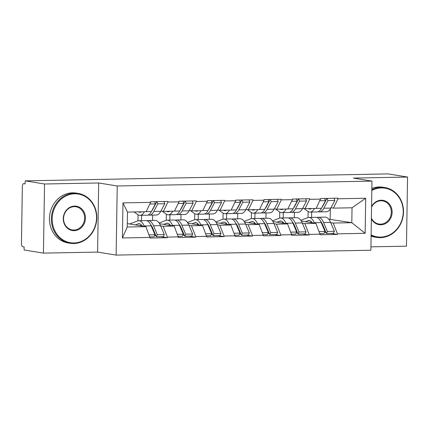 <?xml version="1.0" encoding="UTF-8"?>
<svg xmlns="http://www.w3.org/2000/svg" width="429" height="429" viewBox="0 0 429 429"><rect width="100%" height="100%" fill="white"/><g stroke="black" fill="none" stroke-linecap="round" stroke-linejoin="round"><path stroke-width="0.64" d="M370.929 246.847L406.467 246.166L407.55 177.048L388.197 173.901L25.182 180.85L44.53 183.998L43.447 253.121L97.592 252.086L116.146 255.099L370.876 250.225L371.964 181.102L117.23 185.982L116.146 255.099M43.447 253.121L24.094 249.973L24.142 246.948L22.726 246.718A3.03 1.325 -91.1 0 1 21.45 243.479L22.346 186.449A3.03 1.325 -91.1 0 1 23.611 183.633L25.134 183.875L25.182 180.85M328.753 219.192L351.801 222.689L365.149 233.312L365.701 198.246L337.993 198.777L337.998 198.171L320.742 198.504L316.157 208.462L305.073 208.676L302.67 208.285M365.149 233.312L337.441 233.843L337.43 234.443L331.108 233.419M301.276 220.994L315.921 223.375L320.168 234.776L337.43 234.443M320.179 234.17L309.094 234.384L309.089 234.99L302.761 233.961M272.935 221.536L287.575 223.917L291.827 235.317L309.089 234.99M291.838 234.711L280.754 234.926L280.743 235.532L274.421 234.502M244.589 222.077L259.234 224.464L263.481 235.859L280.743 235.532M263.492 235.258L252.408 235.467L252.402 236.073L246.074 235.044M216.248 222.624L230.888 225.005L235.14 236.406L252.402 236.073M235.151 235.8L224.067 236.014L224.056 236.615L217.734 235.585M187.902 223.166L202.547 225.547L206.794 236.947L224.056 236.615M206.805 236.341L195.721 236.556L195.71 237.157L189.387 236.132M159.561 223.707L174.201 226.088L178.453 237.489L195.71 237.157M178.459 236.883L167.38 237.098L167.369 237.704L161.047 236.674M127.29 223.611L145.86 226.635L150.107 238.031L167.369 237.704M150.118 237.43L122.41 237.961L122.962 202.896L150.67 202.365L146.091 211.722L127.467 212.076L127.236 226.989L145.86 226.635M320.731 199.104L309.647 199.319L309.658 198.713L292.396 199.045L292.385 199.651L281.306 199.86L281.311 199.254L264.055 199.587L264.044 200.193L252.96 200.402L252.971 199.801L235.709 200.129L235.698 200.734L224.619 200.949L224.624 200.343L207.368 200.675L207.357 201.276L196.273 201.491L196.284 200.885L179.022 201.217L179.011 201.823L167.927 202.032L167.937 201.426L150.676 201.759L150.67 202.365M302.359 223.187L304.837 223.589L315.921 223.375M294.305 217.718L294.391 212.382M283.22 217.932L283.306 212.596M304.837 223.589L309.094 234.384M309.647 199.319L305.073 208.676M274.013 223.729L276.496 224.131L287.575 223.917M292.385 199.651L287.811 209.009L276.726 209.218L274.324 208.826M265.959 218.259L266.044 212.923M254.88 218.474L254.96 213.138M276.496 224.131L280.754 234.926M281.306 199.86L276.726 209.218M245.672 224.27L248.15 224.673L259.234 224.464M264.044 200.193L259.465 209.55L248.386 209.76L245.983 209.373M237.618 218.806L237.698 213.465M226.533 219.015L226.619 213.68M248.15 224.673L252.408 235.467M252.96 200.402L248.386 209.76M217.326 224.812L219.804 225.22L230.888 225.005M235.698 200.734L231.124 210.092L220.039 210.307L217.637 209.915M209.272 219.348L209.357 214.012M198.193 219.557L198.273 214.221M219.804 225.22L224.067 236.014M224.619 200.949L220.039 210.307M188.98 225.359L191.463 225.761L202.547 225.547M207.357 201.276L202.778 210.634L191.699 210.848L189.296 210.457M180.931 219.889L181.011 214.554M169.846 220.104L169.932 214.768M191.463 225.761L195.721 236.556M196.273 201.491L191.699 210.848M160.639 225.901L163.117 226.303L174.201 226.088M179.011 201.823L174.437 211.175L163.352 211.39L160.95 210.998M152.585 220.431L152.67 215.095M141.5 220.645L141.586 215.31M163.117 226.303L167.38 237.098M167.927 202.032L163.352 211.39M127.236 226.989L122.41 237.961M122.962 202.896L127.467 212.076M407.55 177.048L353.405 178.083L371.964 181.102M97.592 252.086L98.675 182.963L44.53 183.998M98.675 182.963L117.23 185.982M330.7 222.64L333.183 223.048L351.801 222.689L352.037 207.775L333.413 208.135L331.011 207.743M330.153 219.165L330.314 208.977M311.567 217.385L311.647 212.049M333.183 223.048L337.441 233.843M337.993 198.777L333.413 208.135M365.701 198.246L352.037 207.775M155.99 235.848L154.553 235.618M184.331 235.306L182.893 235.076M212.677 234.765L211.24 234.529M241.018 234.223L239.586 233.987M269.364 233.682L267.927 233.446M297.705 233.135L296.273 232.904M326.051 232.593L324.614 232.362M146.922 220.763L146.959 220.747A16.57 7.245 88.9 0 1 148.096 220.517A16.57 7.245 88.9 0 1 148.675 220.56A16.57 7.245 88.9 0 1 153.539 225.788L157.309 234.695L164.307 234.561L160.532 225.654A16.57 7.245 88.9 0 0 155.668 220.426A16.57 7.245 88.9 0 0 155.094 220.383L148.096 220.517M150.692 224.78A13.54 5.92 88.9 0 1 152.601 227.853L156.376 236.765L163.369 236.631L164.307 234.561M129.655 223.997L137.602 220.924A16.57 7.245 88.9 0 1 138.739 220.699A16.57 7.245 88.9 0 1 139.318 220.737A16.57 7.245 88.9 0 1 144.182 225.965L144.364 226.389M138.739 220.699L145.737 220.565A16.57 7.245 88.9 0 1 146.31 220.603A16.57 7.245 88.9 0 1 151.174 225.831L154.949 234.743L154.011 236.808L149.903 236.888M135.285 224.914L137.87 223.917A13.54 5.92 88.9 0 1 138.798 223.729A13.54 5.92 88.9 0 1 139.269 223.761A13.54 5.92 88.9 0 1 142.192 226.035M134.089 211.953L137.704 214.554A16.57 7.245 -91.1 0 0 139.977 215.337A16.57 7.245 -91.1 0 0 144.364 211.754M146.128 211.642L151.399 211.545A16.57 7.245 88.9 0 1 146.975 215.202L139.977 215.337M151.399 211.545L155.432 203.904L149.866 204.011M154.617 201.684L155.432 203.904M138.369 211.867A13.54 5.92 -91.1 0 0 139.924 212.307A13.54 5.92 -91.1 0 0 141.457 211.808M139.961 225.675L141.463 225.096M141.543 225.933L141.999 225.756M149.099 234.851L154.949 234.743M137.945 220.812L138.041 214.779M163.975 201.507L164.79 203.721L160.757 211.363A16.57 7.245 -91.1 0 1 156.333 215.026L149.335 215.16A16.57 7.245 88.9 0 1 148.15 214.961M156.376 236.765L157.309 234.695M156.982 201.635L157.797 203.855L153.764 211.497A16.57 7.245 88.9 0 1 149.335 215.16M157.797 203.855L164.79 203.721M151.834 210.725A13.54 5.92 88.9 0 0 152.896 209.137L156.853 201.641M175.263 220.222L175.305 220.206A16.57 7.245 88.9 0 1 176.442 219.975A16.57 7.245 88.9 0 1 177.016 220.018A16.57 7.245 88.9 0 1 181.885 225.241L185.655 234.154L192.648 234.019L188.878 225.107A16.57 7.245 88.9 0 0 184.014 219.884A16.57 7.245 88.9 0 0 183.435 219.841L176.442 219.975M179.032 224.238A13.54 5.92 88.9 0 1 180.947 227.311L184.717 236.218L191.715 236.084L192.648 234.019M159.116 223.021L165.948 220.383A16.57 7.245 88.9 0 1 167.085 220.152A16.57 7.245 88.9 0 1 167.659 220.195A16.57 7.245 88.9 0 1 172.528 225.423L172.705 225.847M167.085 220.152L174.077 220.018A16.57 7.245 88.9 0 1 174.657 220.061A16.57 7.245 88.9 0 1 179.52 225.289L183.29 234.196L182.357 236.266L178.249 236.341M163.626 224.372L166.216 223.37A13.54 5.92 88.9 0 1 167.144 223.187A13.54 5.92 88.9 0 1 167.616 223.219A13.54 5.92 88.9 0 1 170.533 225.493M162.135 211.191L166.05 214.012A16.57 7.245 -91.1 0 0 168.324 214.795A16.57 7.245 -91.1 0 0 172.71 211.213M174.474 211.1L179.746 210.998A16.57 7.245 88.9 0 1 175.316 214.661L168.324 214.795M179.746 210.998L183.778 203.357L178.207 203.464M182.963 201.142L183.778 203.357M166.709 211.325A13.54 5.92 -91.1 0 0 168.265 211.765A13.54 5.92 -91.1 0 0 169.804 211.266M168.307 225.134L169.804 224.555M169.884 225.386L170.34 225.214M177.445 234.309L183.29 234.196M166.291 220.27L166.382 214.237M192.321 200.96L193.136 203.18L189.103 210.821A16.57 7.245 -91.1 0 1 184.674 214.484L177.681 214.618A16.57 7.245 88.9 0 1 176.496 214.42M184.717 236.218L185.655 234.154M185.323 201.094L186.138 203.314L182.105 210.955A16.57 7.245 88.9 0 1 177.681 214.618M186.138 203.314L193.136 203.18M180.175 210.183A13.54 5.92 88.9 0 0 181.242 208.596L185.194 201.099M203.609 219.675L203.646 219.659A16.57 7.245 88.9 0 1 204.783 219.434A16.57 7.245 88.9 0 1 205.362 219.476A16.57 7.245 88.9 0 1 210.226 224.699L213.996 233.612L220.994 233.478L217.224 224.565A16.57 7.245 88.9 0 0 212.355 219.342A16.57 7.245 88.9 0 0 211.781 219.299L204.783 219.434M207.379 223.691A13.54 5.92 88.9 0 1 209.288 226.769L213.063 235.677L220.056 235.542L220.994 233.478M187.462 222.479L194.294 219.841A16.57 7.245 88.9 0 1 195.426 219.61A16.57 7.245 88.9 0 1 196.005 219.653A16.57 7.245 88.9 0 1 200.869 224.882L201.051 225.305M195.426 219.61L202.424 219.476A16.57 7.245 88.9 0 1 202.997 219.519A16.57 7.245 88.9 0 1 207.867 224.748L211.636 233.655L210.698 235.725L206.59 235.8M191.972 223.825L194.557 222.828A13.54 5.92 88.9 0 1 195.485 222.64A13.54 5.92 88.9 0 1 195.956 222.678A13.54 5.92 88.9 0 1 198.879 224.952M190.481 210.65L194.391 213.47A16.57 7.245 -91.1 0 0 196.664 214.253A16.57 7.245 -91.1 0 0 201.051 210.666M202.815 210.559L208.086 210.457A16.57 7.245 88.9 0 1 203.662 214.119L196.664 214.253M208.086 210.457L212.119 202.815L206.553 202.922M211.304 200.595L212.119 202.815M195.056 210.784A13.54 5.92 -91.1 0 0 196.611 211.224A13.54 5.92 -91.1 0 0 198.144 210.725M196.648 224.587L198.15 224.008M198.23 224.844L198.686 224.667M205.791 233.767L211.636 233.655M194.632 219.728L194.728 213.69M220.662 200.418L221.477 202.638L217.444 210.28A16.57 7.245 -91.1 0 1 213.02 213.942L206.022 214.076A16.57 7.245 88.9 0 1 204.837 213.873M213.063 235.677L213.996 233.612M213.669 200.552L214.484 202.772L210.451 210.414A16.57 7.245 88.9 0 1 206.022 214.076M214.484 202.772L221.477 202.638M208.521 209.642A13.54 5.92 88.9 0 0 209.583 208.049L213.54 200.552M231.95 219.133L231.992 219.117A16.57 7.245 88.9 0 1 233.129 218.892A16.57 7.245 88.9 0 1 233.703 218.929A16.57 7.245 88.9 0 1 238.572 224.158L242.342 233.065L249.335 232.931L245.565 224.024A16.57 7.245 88.9 0 0 240.701 218.795A16.57 7.245 88.9 0 0 240.122 218.758L233.129 218.892M235.719 223.15A13.54 5.92 88.9 0 1 237.634 226.222L241.404 235.135L248.402 235.001L249.335 232.931M215.803 221.938L222.635 219.299A16.57 7.245 88.9 0 1 223.772 219.069A16.57 7.245 88.9 0 1 224.351 219.112A16.57 7.245 88.9 0 1 229.215 224.335L229.392 224.764M223.772 219.069L230.764 218.935A16.57 7.245 88.9 0 1 231.344 218.978A16.57 7.245 88.9 0 1 236.207 224.201L239.983 233.113L239.044 235.178L234.936 235.258M220.313 223.284L222.903 222.286A13.54 5.92 88.9 0 1 223.831 222.099A13.54 5.92 88.9 0 1 224.303 222.131A13.54 5.92 88.9 0 1 227.22 224.41M218.822 210.108L222.737 212.929A16.57 7.245 -91.1 0 0 225.011 213.712A16.57 7.245 -91.1 0 0 229.397 210.124M231.161 210.017L236.433 209.915A16.57 7.245 88.9 0 1 232.003 213.578L225.011 213.712M236.433 209.915L240.465 202.273L234.894 202.381M239.65 200.053L240.465 202.273M223.396 210.242A13.54 5.92 -91.1 0 0 224.952 210.682A13.54 5.92 -91.1 0 0 226.491 210.183M224.994 224.045L226.496 223.466M226.571 224.303L227.027 224.126M234.132 233.226L239.983 233.113M222.978 219.187L223.069 213.149M249.008 199.876L249.823 202.097L245.79 209.733A16.57 7.245 -91.1 0 1 241.361 213.395L234.368 213.529A16.57 7.245 88.9 0 1 233.183 213.331M241.404 235.135L242.342 233.065M242.01 200.011L242.825 202.231L238.792 209.867A16.57 7.245 88.9 0 1 234.368 213.529M242.825 202.231L249.823 202.097M236.862 209.1A13.54 5.92 88.9 0 0 237.929 207.507L241.881 200.011M260.296 218.592L260.339 218.576A16.57 7.245 88.9 0 1 261.47 218.345A16.57 7.245 88.9 0 1 262.049 218.388A16.57 7.245 88.9 0 1 266.913 223.616L270.688 232.523L277.681 232.389L273.911 223.482A16.57 7.245 88.9 0 0 269.042 218.254A16.57 7.245 88.9 0 0 268.468 218.211L261.47 218.345M264.066 222.608A13.54 5.92 88.9 0 1 265.975 225.681L269.75 234.593L276.743 234.459L277.681 232.389M244.149 221.391L250.981 218.752A16.57 7.245 88.9 0 1 252.113 218.527A16.57 7.245 88.9 0 1 252.692 218.565A16.57 7.245 88.9 0 1 257.556 223.793L257.738 224.217M252.113 218.527L259.111 218.393A16.57 7.245 88.9 0 1 259.69 218.436A16.57 7.245 88.9 0 1 264.554 223.659L268.323 232.572L267.385 234.636L263.277 234.717M248.659 222.742L251.244 221.745A13.54 5.92 88.9 0 1 252.172 221.557A13.54 5.92 88.9 0 1 252.643 221.589A13.54 5.92 88.9 0 1 255.566 223.863M247.168 209.561L251.078 212.387A16.57 7.245 -91.1 0 0 253.357 213.17A16.57 7.245 -91.1 0 0 257.738 209.583M259.502 209.47L264.779 209.373A16.57 7.245 88.9 0 1 260.349 213.036L253.357 213.17M264.779 209.373L268.806 201.732L263.24 201.839M267.991 199.512L268.806 201.732M251.743 209.695A13.54 5.92 -91.1 0 0 253.298 210.135A13.54 5.92 -91.1 0 0 254.831 209.636M253.335 223.504L254.837 222.924M254.917 223.761L255.373 223.584M262.478 232.684L268.323 232.572M251.319 218.64L251.415 212.607M277.349 199.335L278.164 201.55L274.131 209.191A16.57 7.245 -91.1 0 1 269.707 212.854L262.709 212.988A16.57 7.245 88.9 0 1 261.524 212.789M269.75 234.593L270.688 232.523M270.356 199.469L271.171 201.684L267.138 209.325A16.57 7.245 88.9 0 1 262.709 212.988M271.171 201.684L278.164 201.55M265.208 208.553A13.54 5.92 88.9 0 0 266.27 206.966L270.227 199.469M288.637 218.05L288.679 218.034A16.57 7.245 88.9 0 1 289.816 217.803A16.57 7.245 88.9 0 1 290.395 217.846A16.57 7.245 88.9 0 1 295.259 223.069L299.029 231.982L306.027 231.848L302.252 222.935A16.57 7.245 88.9 0 0 297.388 217.712A16.57 7.245 88.9 0 0 296.809 217.669L289.816 217.803M292.412 222.066A13.54 5.92 88.9 0 1 294.321 225.139L298.091 234.046L305.089 233.912L306.027 231.848M272.49 220.849L279.322 218.211A16.57 7.245 88.9 0 1 280.459 217.986A16.57 7.245 88.9 0 1 281.038 218.023A16.57 7.245 88.9 0 1 285.902 223.252L286.079 223.675M280.459 217.986L287.451 217.852A16.57 7.245 88.9 0 1 288.031 217.889A16.57 7.245 88.9 0 1 292.894 223.118L296.67 232.025L295.731 234.095L291.623 234.175M277.005 222.201L279.59 221.198A13.54 5.92 88.9 0 1 280.518 221.015A13.54 5.92 88.9 0 1 280.99 221.048A13.54 5.92 88.9 0 1 283.912 223.321M275.515 209.02L279.424 211.84A16.57 7.245 -91.1 0 0 281.697 212.623A16.57 7.245 -91.1 0 0 286.084 209.041M287.848 208.928L293.12 208.826A16.57 7.245 88.9 0 1 288.696 212.489L281.697 212.623M293.12 208.826L297.152 201.19L291.581 201.292M296.337 198.97L297.152 201.19M280.083 209.154A13.54 5.92 -91.1 0 0 281.639 209.593A13.54 5.92 -91.1 0 0 283.178 209.095M281.681 222.962L283.183 222.383M283.263 223.219L283.714 223.042M290.819 232.137L296.67 232.025M279.665 218.098L279.756 212.065M305.695 198.788L306.51 201.008L302.477 208.65A16.57 7.245 -91.1 0 1 298.048 212.312L291.055 212.446A16.57 7.245 88.9 0 1 289.87 212.248M298.091 234.046L299.029 231.982M298.697 198.922L299.512 201.142L295.484 208.784A16.57 7.245 88.9 0 1 291.055 212.446M299.512 201.142L306.51 201.008M293.549 208.011A13.54 5.92 88.9 0 0 294.616 206.424L298.568 198.927M73.976 242.964A24.651 22.099 99.2 0 0 96.525 217.953A24.651 22.099 99.2 0 0 74.748 193.795A24.651 22.099 99.2 0 0 52.193 218.806A24.651 22.099 99.2 0 0 73.976 242.964M74.49 193.147A25.257 22.646 -80.8 0 1 78.153 193.404A25.257 22.646 -80.8 0 1 96.702 219.943A25.257 22.646 -80.8 0 1 73.697 243.527A25.257 22.646 -80.8 0 1 70.04 243.264A25.257 22.646 -80.8 0 1 51.491 216.731A25.257 22.646 -80.8 0 1 74.49 193.147M74.169 230.673A12.328 11.052 -80.8 0 1 63.278 218.592A12.328 11.052 -80.8 0 1 74.555 206.086A12.328 11.052 -80.8 0 1 85.441 218.168A12.328 11.052 -80.8 0 1 74.169 230.673M74.276 206.649A11.717 10.505 99.2 0 0 63.605 217.589A11.717 10.505 99.2 0 0 72.211 229.906A11.717 10.505 99.2 0 0 73.911 230.024A11.717 10.505 99.2 0 0 84.583 219.08A11.717 10.505 99.2 0 0 75.976 206.767A11.717 10.505 99.2 0 0 74.276 206.649M70.04 243.264L68.093 242.948A25.257 22.646 -80.8 0 1 49.544 216.414A25.257 22.646 -80.8 0 1 72.549 192.83A25.257 22.646 -80.8 0 1 76.206 193.088L78.153 193.404M371.117 234.856A24.651 22.099 99.2 0 0 380.668 237.092A24.651 22.099 99.2 0 0 403.222 212.082A24.651 22.099 99.2 0 0 381.44 187.918A24.651 22.099 99.2 0 0 371.814 190.524M371.83 189.672A25.257 22.646 -80.8 0 1 381.183 187.275A25.257 22.646 -80.8 0 1 384.845 187.532A25.257 22.646 -80.8 0 1 403.394 214.066A25.257 22.646 -80.8 0 1 380.394 237.655A25.257 22.646 -80.8 0 1 376.732 237.393A25.257 22.646 -80.8 0 1 371.106 235.612M371.562 206.521A12.328 11.052 -80.8 0 1 381.247 200.214A12.328 11.052 -80.8 0 1 392.138 212.296A12.328 11.052 -80.8 0 1 380.861 224.796A12.328 11.052 -80.8 0 1 371.369 218.854M371.38 218.093A11.717 10.505 99.2 0 0 378.909 224.029A11.717 10.505 99.2 0 0 380.603 224.153A11.717 10.505 99.2 0 0 391.28 213.208A11.717 10.505 99.2 0 0 382.673 200.895A11.717 10.505 99.2 0 0 380.973 200.772A11.717 10.505 99.2 0 0 371.552 207.191M371.846 188.46A25.257 22.646 -80.8 0 1 379.241 186.958A25.257 22.646 -80.8 0 1 382.899 187.216L384.845 187.532M376.732 237.393L374.79 237.076A25.257 22.646 -80.8 0 1 371.096 236.116M316.983 217.503L317.026 217.487A16.57 7.245 88.9 0 1 318.157 217.262A16.57 7.245 88.9 0 1 318.736 217.305A16.57 7.245 88.9 0 1 323.6 222.528L327.375 231.44L334.368 231.306L330.598 222.394A16.57 7.245 88.9 0 0 325.734 217.171A16.57 7.245 88.9 0 0 325.155 217.128L318.157 217.262M320.753 221.52A13.54 5.92 88.9 0 1 322.662 224.598L326.437 233.505L333.43 233.371L334.368 231.306M300.836 220.308L307.668 217.669A16.57 7.245 88.9 0 1 308.805 217.439A16.57 7.245 88.9 0 1 309.379 217.482A16.57 7.245 88.9 0 1 314.243 222.71L314.425 223.134M308.805 217.439L315.798 217.305A16.57 7.245 88.9 0 1 316.377 217.347A16.57 7.245 88.9 0 1 321.241 222.576L325.01 231.483L324.072 233.553L319.964 233.628M305.346 221.654L307.931 220.656A13.54 5.92 88.9 0 1 308.859 220.468A13.54 5.92 88.9 0 1 309.33 220.506A13.54 5.92 88.9 0 1 312.253 222.78M303.855 208.478L307.765 211.299A16.57 7.245 -91.1 0 0 310.044 212.082A16.57 7.245 -91.1 0 0 314.43 208.494M316.194 208.387L321.466 208.285A16.57 7.245 88.9 0 1 317.036 211.947L310.044 212.082M321.466 208.285L325.498 200.643L319.927 200.751M324.678 198.429L325.498 200.643M308.43 208.612A13.54 5.92 -91.1 0 0 309.985 209.052A13.54 5.92 -91.1 0 0 311.518 208.553M310.028 222.415L311.524 221.836M311.604 222.672L312.06 222.501M319.165 231.596L325.01 231.483M308.006 217.557L308.102 211.524M334.035 198.246L334.851 200.466L330.823 208.108A16.57 7.245 -91.1 0 1 326.394 211.77L319.401 211.905A16.57 7.245 88.9 0 1 318.216 211.706M326.437 233.505L327.375 231.44M327.043 198.38L327.858 200.6L323.825 208.242A16.57 7.245 88.9 0 1 319.401 211.905M327.858 200.6L334.851 200.466M321.895 207.47A13.54 5.92 88.9 0 0 322.957 205.882L326.914 198.386M137.87 223.917L139.731 223.879M144.182 225.965L151.174 225.831M153.539 225.788L160.532 225.654M153.764 211.497L160.757 211.363M166.216 223.37L168.077 223.337M172.528 225.423L179.52 225.289M181.885 225.241L188.878 225.107M182.105 210.955L189.103 210.821M194.557 222.828L196.423 222.79M200.869 224.882L207.867 224.748M210.226 224.699L217.224 224.565M210.451 210.414L217.444 210.28M222.903 222.286L224.764 222.249M229.215 224.335L236.207 224.201M238.572 224.158L245.565 224.024M238.792 209.867L245.79 209.733M251.244 221.745L253.11 221.707M257.556 223.793L264.554 223.659M266.913 223.616L273.911 223.482M267.138 209.325L274.131 209.191M279.59 221.198L281.451 221.166M285.902 223.252L292.894 223.118M295.259 223.069L302.252 222.935M295.484 208.784L302.477 208.65M307.931 220.656L309.797 220.624M314.243 222.71L321.241 222.576M323.6 222.528L330.598 222.394M323.825 208.242L330.823 208.108"/></g></svg>
